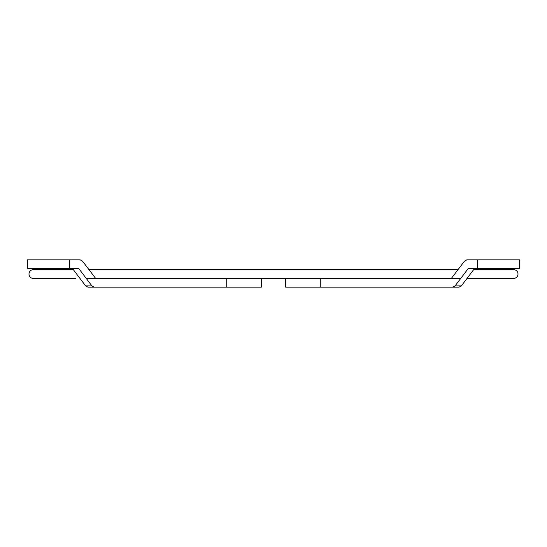 <?xml version="1.0" encoding="UTF-8"?>
<svg xmlns="http://www.w3.org/2000/svg" width="547" height="547" viewBox="0 0 547 547"><rect width="100%" height="100%" fill="white"/><g stroke="black" fill="none" stroke-linecap="round" stroke-linejoin="round"><path stroke-width="0.82" d="M110.815 278.416L95.629 278.416L82.508 261.117L80.163 259.839L27.35 259.839L27.35 268.584L78.795 268.584L91.91 285.883L94.255 287.161L87.958 287.161L85.619 285.883L72.539 268.584M87.958 287.161L261.309 287.161L261.309 278.416M73.907 259.839L80.163 259.839L82.508 261.117L88.997 269.678L458.003 269.678L464.492 261.117L451.371 278.416L375.837 278.416M285.691 278.416L285.691 287.161L452.745 287.161L455.09 285.883L468.205 268.584L519.65 268.584L519.65 259.839L466.837 259.839L464.492 261.117L466.837 259.839L473.093 259.839M455.09 285.883L461.381 285.883L467.029 278.416L513.64 278.416A4.369 4.369 0 0 0 518.009 274.047A4.369 4.369 0 0 0 513.64 269.678L473.64 269.678L474.461 268.584L461.381 285.883L459.042 287.161L452.745 287.161L459.042 287.161M519.65 259.839L519.65 268.584M75.705 278.416L33.36 278.416A4.369 4.369 0 0 1 28.991 274.047A4.369 4.369 0 0 1 33.36 269.678L73.36 269.678M91.91 285.883L85.619 285.883M69.825 259.839L69.825 268.584M226.725 278.416L226.725 287.161M477.175 259.839L477.175 268.584M320.275 278.416L320.275 287.161M69.421 259.839L69.421 268.584M477.579 259.839L477.579 268.584M86.248 278.416L460.752 278.416L86.248 278.416M467.029 278.416L471.295 278.416"/></g></svg>
